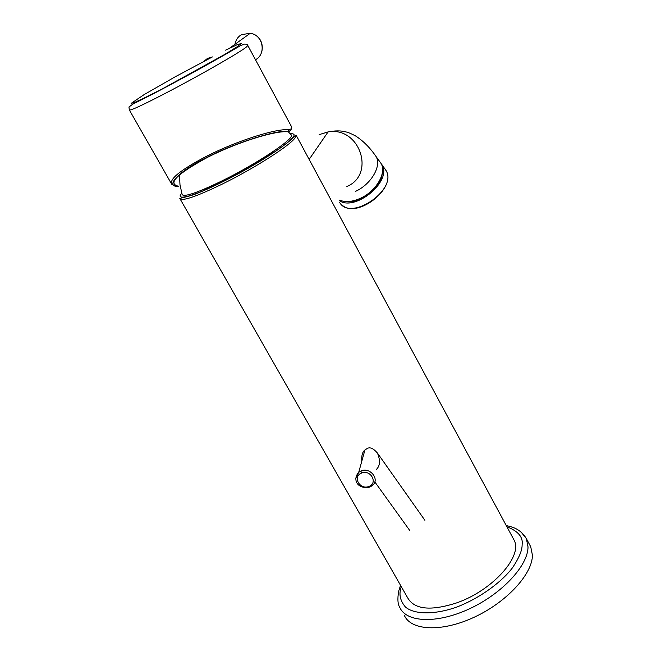 <?xml version="1.0" encoding="UTF-8"?>
<svg xmlns="http://www.w3.org/2000/svg" width="661" height="661" viewBox="0 0 661 661"><rect width="100%" height="100%" fill="white"/><g stroke="black" fill="none" stroke-linecap="round" stroke-linejoin="round"><path stroke-width="0.99" d="M180.147 199.011L407.721 597.916C414.472 609.558 430.79 611.21 456.668 602.882C492.652 590.496 523.148 555.934 514.109 540.153L513.242 538.533M288.824 129.696L288.246 131.399L290.79 130.548L291.294 128.854L288.824 129.696C276.075 128.391 236.729 140.876 206.662 156.203C180.585 169.86 168.96 179.238 171.786 184.345L176.694 186.493L178.511 186.228C167.142 183.651 176.908 173.975 207.802 157.186C238.051 141.925 275.083 130.581 287.51 131.762L288.246 131.399C277.397 129.548 234.771 142.916 207.513 157.087C178.817 171.149 164.622 186.162 177.817 186.576L178.511 186.228M289.741 131.283L287.51 131.762M225.566 50.162L236.969 44.799L241.29 43.486L236.952 46.898L224.476 54.574L162.994 88.508L145.775 97.258L134.794 102.372L131.134 103.389L144.379 94.44L175.553 76.602M218.287 58.193L219.609 57.738M255.477 59.721C266.3 54.351 263.541 35.157 250.354 33.273L241.604 34.628C238.092 36.537 235.87 39.759 234.936 44.32M212.396 56.937L175.694 76.527M404.342 615.374C410.952 630.768 441.887 632.379 474.416 617.118C506.962 602.014 532.634 573.773 532.411 555.1L530.725 546.754L529.709 544.862M361.798 461.221C361.393 455.652 362.443 451.901 364.93 449.976L367.128 448.563C369.854 446.819 373.283 448.307 377.414 453.025C380.422 460.279 380.133 465.691 376.555 469.26M361.493 473.119C370.639 469.046 378.282 483.15 368.995 486.405C359.956 490.338 352.148 476.581 361.493 473.119L360.956 470.996C370.069 466.798 380.116 479.382 372.498 485.381M182.163 194.607L182.18 194.648C184.576 197.16 197.87 192.566 222.055 180.85C256.195 164.11 293.145 139.611 291.559 135.257L290.666 134.249M222.617 181.337C241.215 172.025 257.873 162.482 272.596 152.683C257.881 162.482 241.215 172.034 222.617 181.345M204.175 189.839L222.501 181.395L204.175 189.839M290.204 133.745C294.343 133.497 295.194 134.704 292.773 137.372C291.038 140.876 267.936 158.483 226.616 179.817C185.501 200.514 175.669 199.275 181.792 193.367M296.136 135.241L294.905 138.091C289.369 145.949 253.849 168.605 222.27 184.089C195.879 196.821 181.725 201.597 179.8 198.407C179.924 198.317 190.616 196.152 196.986 193.442C208.273 188.972 221.716 182.576 237.307 174.264C264.086 159.904 287.7 143.875 293.542 137.215L296.136 135.241L514.109 540.153M360.807 198.358C352.602 202.068 345.538 202.663 339.622 200.134C345.455 202.522 352.453 201.886 360.625 198.193C376.431 191.095 387.065 172.414 380.868 163.184L379.728 161.614M355.461 191.401C371.342 184.237 382.075 165.49 375.894 156.285L374.704 154.657M346.868 186.518C375.886 174.554 359.791 126.226 328.087 131.919L319.189 134.621M245.999 47.344C239.009 52.839 201.82 74.214 170.092 90.854C143.635 104.661 130.043 111.015 129.325 109.924L128.953 106.975L132.935 104.074L150.997 94.977C178.528 80.592 204.216 66.546 228.053 52.847L240.844 45.502L244.355 44.105C246.47 44.023 247.644 44.51 247.858 45.568L245.999 47.344M291.567 126.755L291.294 128.854M247.768 45.411L291.807 127.234M211.206 57.143L207.323 58.556L202.919 62.117M400.533 585.324L398.624 591.388C397.385 599.023 397.765 604.352 399.765 607.385C406.259 622.596 437.144 624.009 469.715 608.69C502.319 593.528 528.131 565.395 528.015 546.903L526.379 538.641L521.132 532.097M506.921 526.792C518.207 531.13 523.272 537.153 522.116 544.862C522.223 550.258 519.116 557.752 512.796 567.353C503.046 580.606 481.357 597.734 456.206 607.285C431.212 615.845 412.431 613.548 405.226 606.781C400.764 601.345 399.161 595.759 400.401 590.033L401.244 586.571M380.761 163.011L382.19 165.233C391.874 181.494 355.37 211.685 339.341 200.663M384.661 168.448L386.264 170.885C397.418 190.236 349.917 221.947 339.539 202.241M382.017 175.033C381.422 186.038 359.22 204.133 346.248 201.663M355.792 478.49L358.716 472.301L360.956 470.996M368.995 486.405L369.929 487.008L371.961 485.81M328.063 131.919C335.177 130.531 341.183 130.548 346.083 131.96C347.926 132.274 351.065 133.588 355.486 135.91C363.021 140.686 369.821 147.486 375.894 156.285L380.868 163.184C387.189 172.893 376.481 191.236 360.873 198.325M309.141 159.4L328.087 131.919M171.24 183.394L129.449 110.139M250.279 33.265L229.499 48.245M250.354 33.273C256.823 33.967 264.648 41.098 261.574 52.566M530.725 546.754L526.379 538.641C520.149 528.279 511.317 526.718 506.285 525.611M381.728 164.382L386.288 170.926C396.344 188.534 357.427 218.667 342.373 205.315M364.93 449.976L358.716 472.301M409.655 530.353L374.804 481.869M424.883 520.273L377.414 453.025M358.749 472.318C352.222 479.299 357.254 489.561 369.623 487.124M291.294 134.951L288.006 131.514M179.47 174.76L179.99 184.84L182.18 194.648"/></g></svg>
